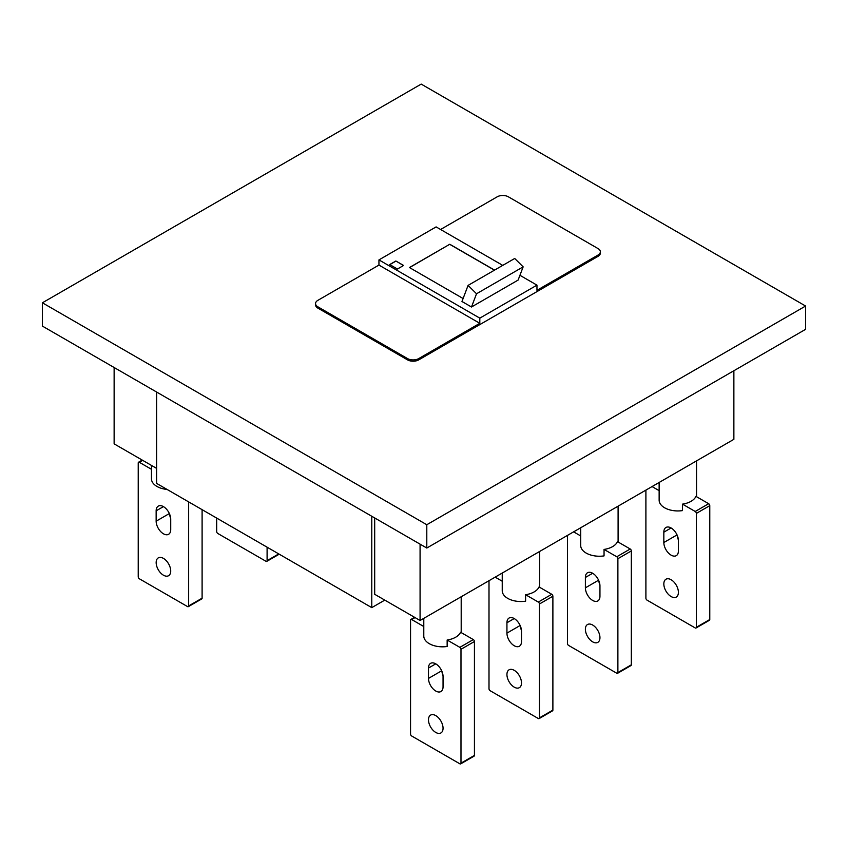 <?xml version="1.0" encoding="UTF-8"?>
<svg xmlns="http://www.w3.org/2000/svg" width="848" height="848" viewBox="0 0 848 848"><rect width="100%" height="100%" fill="white"/><g stroke="black" fill="none" stroke-linecap="round" stroke-linejoin="round"><path stroke-width="1.27" d="M420.078 544.14L420.078 620.492L374.689 594.289L374.689 517.937M371.774 516.262L371.774 607.624L384.78 600.119M156.604 392.03L156.604 483.392L371.774 607.624M163.441 533.795A10.303 5.947 -120 0 0 168.582 534.304A10.303 5.947 -120 0 0 170.724 529.587L170.724 519.241A10.303 5.947 -120 0 0 166.219 508.874A10.303 5.947 -120 0 0 158.29 506.108A10.303 5.947 -120 0 0 156.149 510.825L156.149 521.181A10.303 5.947 -120 0 0 163.441 533.795M435.766 691.025A10.303 5.947 -120 0 0 440.918 691.533A10.303 5.947 -120 0 0 443.048 686.816L443.048 676.471A10.303 5.947 -120 0 0 438.554 666.104A10.303 5.947 -120 0 0 430.614 663.337A10.303 5.947 -120 0 0 428.484 668.054L428.484 678.411A10.303 5.947 -120 0 0 435.766 691.025M514.217 645.731A10.303 5.947 -120 0 0 519.368 646.24A10.303 5.947 -120 0 0 521.499 641.523L521.499 631.177A10.303 5.947 -120 0 0 517.004 620.81A10.303 5.947 -120 0 0 509.065 618.044A10.303 5.947 -120 0 0 506.934 622.761L506.934 633.117A10.303 5.947 -120 0 0 514.217 645.731M671.118 555.143A10.303 5.947 -120 0 0 676.269 555.663A10.303 5.947 -120 0 0 678.4 550.946L678.4 540.589A10.303 5.947 -120 0 0 673.906 530.223A10.303 5.947 -120 0 0 665.966 527.467A10.303 5.947 -120 0 0 663.836 532.173L663.836 542.529A10.303 5.947 -120 0 0 671.118 555.143M592.667 600.437A10.303 5.947 -120 0 0 597.819 600.946A10.303 5.947 -120 0 0 599.949 596.239L599.949 585.883A10.303 5.947 -120 0 0 595.455 575.516A10.303 5.947 -120 0 0 587.516 572.75A10.303 5.947 -120 0 0 585.385 577.467L585.385 587.823A10.303 5.947 -120 0 0 592.667 600.437M580.689 527.774L580.689 545.444A18.698 10.801 0 0 0 586.169 553.076A18.698 10.801 0 0 0 604.052 555.896L604.052 549.43A18.698 10.801 0 0 0 617.503 541.66L630.212 548.995L616.761 556.765L604.052 549.43M659.14 482.48L659.14 500.15A18.698 10.801 0 0 0 664.62 507.782A18.698 10.801 0 0 0 682.502 510.602L682.502 504.136A18.698 10.801 0 0 0 695.954 496.366L708.663 503.712L695.212 511.471L682.502 504.136M502.239 573.057L502.239 590.738A18.698 10.801 0 0 0 507.719 598.37A18.698 10.801 0 0 0 525.601 601.19L525.601 594.724A18.698 10.801 0 0 0 539.052 586.954L551.762 594.289L538.31 602.059L525.601 594.724M423.788 618.351L423.788 636.021A18.698 10.801 0 0 0 429.268 643.664A18.698 10.801 0 0 0 447.15 646.483L447.15 640.017A18.698 10.801 0 0 0 460.602 632.248L473.311 639.583L459.86 647.353L447.15 640.017M151.463 465.414L151.463 478.802A18.698 10.801 0 0 0 156.933 486.434A18.698 10.801 0 0 0 167.088 489.444M592.667 641.851A10.303 5.947 60 0 1 585.936 632.778A10.303 5.947 60 0 1 587.516 624.52A10.303 5.947 60 0 1 592.667 625.029A10.303 5.947 60 0 1 599.398 634.103A10.303 5.947 60 0 1 597.819 642.36A10.303 5.947 60 0 1 592.667 641.851M671.118 596.557A10.303 5.947 60 0 1 664.387 587.484A10.303 5.947 60 0 1 665.966 579.226A10.303 5.947 60 0 1 671.118 579.735A10.303 5.947 60 0 1 677.849 588.809A10.303 5.947 60 0 1 676.269 597.066A10.303 5.947 60 0 1 671.118 596.557M514.217 687.145A10.303 5.947 60 0 1 507.486 678.061A10.303 5.947 60 0 1 509.065 669.814A10.303 5.947 60 0 1 514.217 670.323A10.303 5.947 60 0 1 520.948 679.396A10.303 5.947 60 0 1 519.368 687.654A10.303 5.947 60 0 1 514.217 687.145M435.766 732.439A10.303 5.947 60 0 1 429.035 723.355A10.303 5.947 60 0 1 430.614 715.097A10.303 5.947 60 0 1 435.766 715.617A10.303 5.947 60 0 1 442.497 724.69A10.303 5.947 60 0 1 440.918 732.948A10.303 5.947 60 0 1 435.766 732.439M163.441 575.209A10.303 5.947 60 0 1 156.71 566.125A10.303 5.947 60 0 1 158.29 557.878A10.303 5.947 60 0 1 163.441 558.387A10.303 5.947 60 0 1 170.162 567.46A10.303 5.947 60 0 1 168.582 575.718A10.303 5.947 60 0 1 163.441 575.209M805.6 306.033L421.202 84.1L42.4 302.8L426.798 524.732L805.6 306.033L805.6 329.331L426.798 548.031L426.798 524.732M440.589 229.49L497.182 196.821A7.929 4.579 180 0 1 508.387 196.821L598.041 248.581A7.929 4.579 180 0 1 600.363 251.814L600.363 253.107A7.929 4.579 180 0 1 598.041 256.34L418.732 359.87A7.929 4.579 180 0 1 407.528 359.87L317.873 308.11A7.929 4.579 180 0 1 315.551 304.877L315.551 303.573A7.929 4.579 180 0 1 317.873 300.34L378.95 265.085L378.95 259.901L436.105 226.904L502.747 265.382M42.4 302.8L42.4 326.098L426.798 548.031M600.363 251.814A7.929 4.579 180 0 1 598.041 255.047L536.964 290.313L536.964 285.14L479.809 318.138L479.809 323.311L418.732 358.577A7.929 4.579 180 0 1 407.528 358.577L317.873 306.817A7.929 4.579 180 0 1 315.551 303.573M536.964 285.14L519.93 275.303M479.809 318.138L378.95 259.901M395.868 261.004L389.709 264.565L397.436 269.028L403.606 265.466L395.868 261.004L403.489 265.53M494.564 270.109L449.779 244.245L409.436 267.533L463.093 298.517M471.499 306.997L518.117 280.073L523.152 266.855L514.715 258.47L468.085 285.394L461.969 301.496L471.499 306.997L476.523 293.768L523.152 266.855M479.809 323.311L378.95 265.085M156.604 468.382L114.13 443.854L114.13 367.502M420.078 620.492L733.87 439.328L733.87 370.746M389.815 264.629L395.868 261.131M409.542 267.608L449.779 244.245M449.779 244.372L494.458 270.173M476.523 293.768L468.085 285.394M599.918 585.12A10.303 5.947 60 0 1 598.858 580.816M631.325 550.946L617.885 558.705L617.885 672.581A1.59 0.912 60 0 1 617.556 673.312L631.007 665.542A1.59 0.912 -120 0 0 631.325 664.821L631.325 550.946A1.59 0.912 -120 0 0 630.212 548.995M580.689 535.936L573.608 531.855M567.45 535.417L567.45 643.473A1.59 0.912 60 0 0 568.573 645.413L616.761 673.227A1.59 0.912 60 0 0 617.556 673.312M617.885 558.705A1.59 0.912 -120 0 0 616.761 556.765M216.675 518.075L216.675 531.537A1.59 0.912 60 0 0 217.788 533.477L265.986 561.291A1.59 0.912 60 0 0 266.77 561.376A1.59 0.912 60 0 0 267.099 560.645L267.099 547.193M678.368 539.826A10.303 5.947 60 0 1 677.308 535.533M709.776 505.652L696.335 513.411L696.335 627.297A1.59 0.912 60 0 1 696.007 628.018L709.447 620.259A1.59 0.912 -120 0 0 709.776 619.528L709.776 505.652A1.59 0.912 -120 0 0 708.663 503.712M659.14 490.642L652.059 486.561M645.9 490.123L645.9 598.179A1.59 0.912 60 0 0 647.024 600.119L695.212 627.944A1.59 0.912 60 0 0 696.007 628.018M696.335 513.411A1.59 0.912 -120 0 0 695.212 511.471M521.478 630.414A10.303 5.947 60 0 1 520.407 626.11M552.885 596.229L539.434 603.999L539.434 717.874A1.59 0.912 60 0 1 539.105 718.606L552.557 710.836A1.59 0.912 -120 0 0 552.885 710.115L552.885 596.229A1.59 0.912 -120 0 0 551.762 594.289M502.239 581.23L495.168 577.149M488.999 580.7L488.999 688.756A1.59 0.912 60 0 0 490.123 690.707L538.31 718.521A1.59 0.912 60 0 0 539.105 718.606M539.434 603.999A1.59 0.912 -120 0 0 538.31 602.059M443.027 675.708A10.303 5.947 60 0 1 441.956 671.404M474.435 641.523L460.983 649.292L460.983 763.168A1.59 0.912 60 0 1 460.655 763.9L474.106 756.13A1.59 0.912 -120 0 0 474.435 755.409L474.435 641.523A1.59 0.912 -120 0 0 473.311 639.583M423.788 626.524L411.672 619.528L415.032 617.588M460.655 763.9A1.59 0.912 60 0 1 459.86 763.815L411.672 735.99A1.59 0.912 60 0 1 410.549 734.05L410.549 620.174A1.59 0.912 60 0 1 410.877 619.453A1.59 0.912 60 0 1 411.672 619.528M460.983 649.292A1.59 0.912 -120 0 0 459.86 647.353M170.692 518.478A10.303 5.947 60 0 1 169.632 514.174M202.1 509.659L202.1 598.179A1.59 0.912 -120 0 1 201.771 598.9L188.32 606.67A1.59 0.912 60 0 1 187.535 606.585L139.337 578.771A1.59 0.912 60 0 1 138.224 576.82L138.224 462.944A1.59 0.912 60 0 1 138.553 462.224A1.59 0.912 60 0 1 139.337 462.298L142.708 460.358M151.463 469.294L139.337 462.298M188.648 501.899L188.648 605.938A1.59 0.912 60 0 1 188.32 606.67M317.873 308.11L317.873 306.817M407.528 359.87L407.528 358.577M418.732 359.87L418.732 358.577M598.041 256.34L598.041 255.047M617.885 672.581L631.325 664.821M267.099 560.645L278.759 553.914M696.335 627.297L709.776 619.528M539.434 717.874L552.885 710.115M460.983 763.168L474.435 755.409M188.648 605.938L202.1 598.179M592.667 573.269L585.385 577.467M598.593 580.202L585.385 587.823M671.118 527.975L663.836 532.173M677.043 534.908L663.836 542.529M514.217 618.552L506.934 622.761M520.142 625.495L506.934 633.117M441.691 670.779L428.484 678.411M435.766 663.846L428.484 668.054M169.356 513.549L156.149 521.181M163.441 506.616L156.149 510.825M618.097 506.171L618.097 541.999M696.537 460.877L696.537 496.716M539.646 551.465L539.646 587.293M461.195 596.759L461.195 632.587M414.566 617.323L410.877 619.453M138.553 462.224L142.241 460.093M279.225 554.189L266.77 561.376"/></g></svg>
